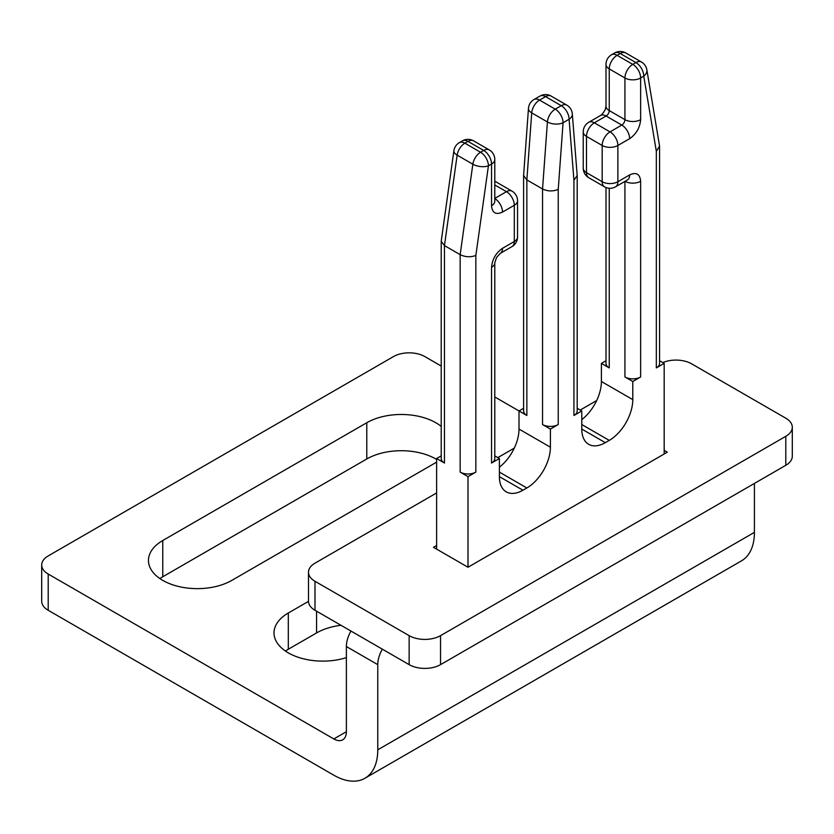 <?xml version="1.0" encoding="UTF-8"?>
<svg xmlns="http://www.w3.org/2000/svg" width="834" height="834" viewBox="0 0 834 834"><rect width="100%" height="100%" fill="white"/><g stroke="black" fill="none" stroke-linecap="round" stroke-linejoin="round"><path stroke-width="1.25" d="M308.486 572.228L308.486 601.22A22.195 12.812 0 0 0 314.991 610.279L409.15 664.646A22.195 12.812 0 0 0 440.54 664.646L785.795 465.309A22.195 12.812 0 0 0 792.3 456.25L792.3 427.258A22.195 12.812 180 0 1 785.795 436.318L440.54 635.654A22.195 12.812 180 0 1 409.15 635.654L314.991 581.288A22.195 12.812 180 0 1 308.486 572.228A22.195 12.812 180 0 1 314.991 563.169L436.62 492.946M662.78 362.582A22.195 12.812 180 0 1 691.636 363.832L785.795 418.199A22.195 12.812 180 0 1 792.3 427.258M497.825 457.616L514.297 448.098M580.214 410.047L596.696 400.529M664.177 450.36L667.315 452.174L467.999 567.245L433.482 547.312L436.62 545.499M346.381 657.63A48.831 28.189 180 0 1 288.314 652.866A48.831 28.189 180 0 1 274.011 632.933A48.831 28.189 180 0 1 288.314 613L308.497 601.356M436.62 462.13A48.831 28.189 180 0 1 435.828 462.599L231.821 580.381A48.831 28.189 180 0 1 162.766 580.381A48.831 28.189 180 0 1 148.462 560.448A48.831 28.189 180 0 1 162.766 540.515L366.783 422.734A48.831 28.189 180 0 1 441.217 426.424M377.771 664.646L346.381 646.527L346.381 731.699A17.754 10.248 60 0 1 342.701 739.831A17.754 10.248 60 0 1 333.819 738.945L48.205 574.042A22.195 12.812 180 0 1 41.7 564.983L41.7 601.231A22.195 12.812 0 0 0 48.205 610.29L333.819 775.193A62.143 35.883 -120 0 0 364.896 778.268A62.143 35.883 -120 0 0 377.771 749.818L377.771 664.646A22.195 12.812 -60 0 1 382.358 649.175M285.437 651.062A48.831 28.189 180 0 1 288.314 649.248L316.566 632.933A48.831 28.189 180 0 1 340.981 625.291M159.888 578.577A48.831 28.189 180 0 1 162.766 576.763L366.783 458.971A48.831 28.189 180 0 1 436.62 459.44M41.7 564.983A22.195 12.812 180 0 1 48.205 555.924L393.46 356.587A22.195 12.812 180 0 1 424.85 356.587L441.217 366.043M754.416 483.439L754.416 532.363A62.143 35.883 60 0 1 741.541 560.813L364.896 778.268M494.791 396.974L519.009 410.953L523.606 408.295M346.381 646.527A22.195 12.812 -60 0 1 350.978 631.057M436.62 549.126L436.62 458.512L441.217 455.864M499.389 467.196A33.287 19.224 120 0 0 519.009 429.072L519.009 410.953L526.859 415.478L526.859 179.904L531.717 112.871A11.092 5.828 -175.8 0 1 528.475 108.347L523.606 175.484L526.859 179.904L542.548 188.964C547.782 191.434 553.015 191.559 558.238 189.36L558.238 424.537L550.398 429.072L550.398 447.191A33.287 19.224 -60 0 1 526.859 487.963L522.928 490.225A33.287 19.224 -60 0 1 506.29 491.883A33.287 19.224 -60 0 1 499.389 476.641L499.389 458.512L491.549 463.047A11.092 6.411 -0 0 0 494.791 458.512L494.791 262.804A11.092 6.411 -0 0 1 491.549 267.339C492.248 259.28 495.907 252.931 502.527 248.303L514.297 241.516L514.297 205.268L502.527 212.065C495.896 215.089 492.237 212.972 491.549 205.727L491.549 164.048L488.422 165.841L475.849 255.444C470.616 257.404 465.393 257.143 460.159 254.651L444.459 245.592L457.157 155.145A11.092 5.202 -172 0 1 453.894 150.714L441.217 241.287L444.459 245.592L444.459 463.047L436.62 458.512M581.778 419.627A33.287 19.224 120 0 0 601.397 381.503L601.397 363.384L605.995 360.726M664.177 453.988L664.177 363.384L656.327 367.909A11.092 6.411 -0 0 0 659.579 363.384L659.579 146.158L646.85 69.806A11.092 7.423 170.5 0 1 643.754 76.165L640.637 77.969L640.637 119.648C639.939 127.706 636.269 134.045 629.649 138.673L617.879 145.47L617.879 181.708L629.649 174.921C636.279 171.898 639.939 174.014 640.637 181.259L640.637 376.968L632.787 381.503L632.787 399.622A33.287 19.224 -60 0 1 609.247 440.394L605.328 442.666A33.287 19.224 -60 0 1 588.679 444.313A33.287 19.224 -60 0 1 581.778 429.072L581.778 410.953L573.938 415.478A11.092 6.411 -0 0 0 577.191 410.953L577.191 175.484L572.312 113.862A11.092 6.943 175.5 0 1 569.101 119.262L563.075 122.744L558.238 189.36M467.999 476.641L460.159 472.107A11.092 6.411 0 0 0 475.849 472.107L467.999 476.641L467.999 567.245M659.579 360.726L664.177 363.384M605.995 187.514L605.995 363.384A11.092 6.411 0 0 0 609.247 367.909L601.397 363.384M632.787 381.503L624.937 376.968A11.092 6.411 0 0 0 640.637 376.968M577.191 408.295L581.778 410.953M523.606 175.484L523.606 410.953A11.092 6.411 0 0 0 526.859 415.478M550.398 429.072L542.548 424.537A11.092 6.411 0 0 0 558.238 424.537M494.791 455.864L499.389 458.512M441.217 241.287L441.217 458.512A11.092 6.411 0 0 0 444.459 463.047M573.938 415.478L573.938 180.3L577.191 175.484M656.327 367.909L656.327 151.246L659.579 146.158M785.795 436.318L785.795 465.309M440.54 635.654L440.54 664.646M409.15 635.654L409.15 664.646M314.991 581.288L314.991 610.279M48.205 574.042L48.205 610.29M754.416 532.363L377.771 749.818M316.566 632.933L316.566 611.186M288.314 649.248L288.314 613M162.766 576.763L162.766 540.515M366.783 422.734L366.783 458.971M333.819 738.945L346.381 731.699M656.327 151.246L643.754 76.165A11.092 6.411 -120 0 0 635.904 62.571L632.787 64.374A11.092 6.411 60 0 1 640.637 77.969A11.092 6.411 180 0 1 624.937 77.969L624.937 119.648A4.441 2.565 -60 0 1 621.799 125.079L610.029 131.876A11.092 6.411 60 0 1 617.879 145.47A11.092 6.411 180 0 1 602.179 145.47L602.179 181.708A11.092 6.411 0 0 0 617.879 181.708A11.092 6.411 60 0 1 615.575 186.795L627.345 179.998A11.092 6.411 60 0 0 629.649 174.921M573.938 180.3L569.101 119.262A11.092 6.411 -120 0 0 561.251 105.678L555.236 109.15A11.092 6.411 60 0 1 563.075 122.744A11.092 5.828 -175.8 0 1 547.417 121.941L542.548 188.964L542.548 424.537M491.549 463.047L491.549 267.339M475.849 255.444L475.849 472.107M617.097 55.315L620.215 53.512A11.092 6.411 -120 0 0 614.668 52.969L611.541 54.763A11.092 6.411 60 0 1 617.097 55.315L632.787 64.374A11.092 6.411 120 0 0 624.937 77.969L609.247 68.909A11.092 6.411 180 0 1 605.995 64.374L605.995 106.054A11.092 6.411 0 0 0 609.247 110.588L609.247 68.909A11.092 6.411 -60 0 1 617.097 55.315M605.995 106.054L605.463 108.701C605.88 108.9 602.753 114.216 600.563 115.478A11.092 6.411 60 0 1 606.109 116.02A4.441 2.565 120 0 0 609.247 110.588L624.937 119.648A11.092 6.411 180 0 0 640.637 119.648M600.563 115.478L588.794 122.264A11.092 6.411 60 0 1 594.34 122.817L606.109 116.02L621.799 125.079A11.092 6.411 -120 0 1 629.649 138.673M583.237 168.124A11.092 11.092 0 0 0 588.794 177.736A11.092 6.411 -60 0 1 586.49 172.648L586.49 136.411A11.092 6.411 180 0 1 583.237 131.876L583.237 168.124A11.092 6.411 0 0 0 586.49 172.648L602.179 181.708A11.092 6.411 120 0 0 604.483 186.795A11.092 11.092 0 0 0 615.575 186.795M609.247 367.909L609.247 188.255M601.397 381.503L632.787 399.622M624.937 376.968L624.937 181.385M609.247 440.394L581.778 424.537M581.778 429.072L605.328 442.666M539.535 100.09L545.561 96.619A11.092 6.411 -120 0 0 540.015 96.066L533.989 99.538A11.092 6.411 60 0 1 539.535 100.09L555.236 109.15A11.092 6.411 120 0 0 547.417 121.941L531.717 112.871A11.092 6.411 -60 0 1 539.535 100.09M519.009 429.072L550.398 447.191M526.859 487.963L499.389 472.107M499.389 476.641L522.928 490.225M491.549 205.727A11.092 6.411 0 0 0 494.791 201.192L494.791 159.513A11.092 6.411 180 0 1 491.549 164.048A11.092 6.411 -120 0 0 483.699 150.454L480.582 152.257A11.092 6.411 120 0 0 472.847 164.204L457.157 155.145A11.092 6.411 -60 0 1 464.882 143.187L467.999 141.394A11.092 6.411 -120 0 0 462.453 140.842L459.336 142.645A11.092 6.411 60 0 1 464.882 143.187L480.582 152.257A11.092 6.411 60 0 1 488.422 165.841A11.092 5.202 -172 0 1 472.847 164.204L460.159 254.651L460.159 472.107M502.527 212.065A11.092 6.411 -120 0 0 494.791 198.544M502.527 248.303A11.092 6.411 60 0 1 500.233 253.39L512.003 246.593A11.092 6.411 -120 0 0 514.297 241.516A11.092 6.411 -0 0 0 517.549 236.981L517.549 200.744A11.092 6.411 180 0 1 514.297 205.268A11.092 6.411 -120 0 0 506.457 191.674L494.791 198.409M640.637 181.259A11.092 6.411 180 0 1 625.052 181.322M646.85 69.806A11.092 11.092 0 0 0 641.461 62.029A11.092 6.411 120 0 0 635.904 62.571L620.215 53.512A11.092 6.411 -60 0 1 625.761 52.969A11.092 11.092 0 0 0 614.668 52.969M594.34 122.817L610.029 131.876A11.092 6.411 120 0 0 602.179 145.47L586.49 136.411A11.092 6.411 -60 0 1 594.34 122.817M572.312 113.862A11.092 11.092 0 0 0 566.807 105.126A11.092 6.411 120 0 0 561.251 105.678L545.561 96.619A11.092 6.411 -60 0 1 551.107 96.066A11.092 11.092 0 0 0 540.015 96.066M494.791 181.583A11.092 6.411 -60 0 1 496.313 182.073A11.092 11.092 0 0 0 494.791 181.343M517.549 200.744A11.092 11.092 0 0 0 512.003 191.132A11.092 6.411 120 0 0 506.457 191.674L494.791 184.95M494.791 159.513A11.092 11.092 0 0 0 489.245 149.901A11.092 6.411 120 0 0 483.699 150.454L467.999 141.394A11.092 6.411 -60 0 1 473.556 140.842A11.092 11.092 0 0 0 462.453 140.842M500.233 253.39L496.522 257.529L494.791 262.804M611.541 54.763A11.092 11.092 0 0 0 605.995 64.374M588.794 122.264A11.092 11.092 0 0 0 583.237 131.876M533.989 99.538A11.092 11.092 0 0 0 528.475 108.347M459.336 142.645A11.092 11.092 0 0 0 453.894 150.714M512.003 246.593A11.092 11.092 0 0 0 517.549 236.981M625.761 52.969L641.461 62.029M588.794 177.736L604.483 186.795M551.107 96.066L566.807 105.126M496.313 182.073L512.003 191.132M473.556 140.842L489.245 149.901"/></g></svg>
